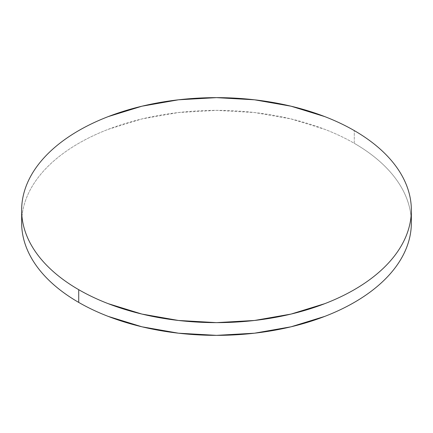 <?xml version="1.0" encoding="UTF-8"?>
<svg xmlns="http://www.w3.org/2000/svg" width="433" height="433" viewBox="0 0 433 433"><rect width="100%" height="100%" fill="white"/><g stroke="black" fill="none" stroke-linecap="round" stroke-linejoin="round"><path stroke-width="0.32" stroke-dasharray="2.17 1.62" d="M354.281 143.318L354.281 130.587L354.281 143.318A194.85 112.493 0 0 0 141.932 118.929A194.85 112.493 0 0 0 21.65 222.865C21.65 215.477 22.9 208.159 25.395 200.917C27.891 193.67 31.587 186.639 36.48 179.814C41.379 172.989 47.381 166.505 54.488 160.367C61.594 154.224 69.675 148.541 78.719 143.318C87.769 138.095 97.609 133.429 108.245 129.326L141.932 118.929L178.488 112.531L216.5 110.366L254.512 112.531L291.068 118.929L324.755 129.326C335.391 133.429 345.231 138.095 354.281 143.318A194.85 112.493 0 0 1 411.35 222.865C411.35 215.477 410.1 208.159 407.605 200.917C405.109 193.67 401.413 186.639 396.52 179.814C391.621 172.989 385.619 166.505 378.512 160.367C371.406 154.224 363.325 148.541 354.281 143.318"/><path stroke-width="0.65" d="M411.35 222.865C411.35 230.248 410.1 237.565 407.605 244.813C405.109 252.055 401.413 259.091 396.52 265.916C391.621 272.736 385.619 279.22 378.512 285.363C371.406 291.506 363.325 297.19 354.281 302.413C345.231 307.636 335.391 312.296 324.755 316.399L291.068 326.796L254.512 333.199L216.5 335.358L178.488 333.199L141.932 326.796L108.245 316.399C97.609 312.296 87.769 307.636 78.719 302.413C69.675 297.19 61.594 291.506 54.488 285.363C47.381 279.22 41.379 272.736 36.48 265.916C31.587 259.091 27.891 252.055 25.395 244.813C22.9 237.565 21.65 230.248 21.65 222.865A194.85 112.493 0 0 0 78.719 302.413A194.85 112.493 0 0 0 291.068 326.796A194.85 112.493 0 0 0 411.35 222.865L411.35 210.135A194.85 112.493 180 0 1 291.068 314.071A194.85 112.493 180 0 1 78.719 289.682L78.719 302.413L78.719 289.682A194.85 112.493 180 0 1 21.65 210.135A194.85 112.493 180 0 1 141.932 106.204A194.85 112.493 180 0 1 354.281 130.587A194.85 112.493 180 0 1 411.35 210.135C411.35 202.752 410.1 195.435 407.605 188.187C405.109 180.945 401.413 173.909 396.52 167.084C391.621 160.264 385.619 153.78 378.512 147.637C371.406 141.494 363.325 135.81 354.281 130.587C345.231 125.364 335.391 120.704 324.755 116.601L291.068 106.204L254.512 99.801L216.5 97.642L178.488 99.801L141.932 106.204L108.245 116.601C97.609 120.704 87.769 125.364 78.719 130.587C69.675 135.81 61.594 141.494 54.488 147.637C47.381 153.78 41.379 160.264 36.48 167.084C31.587 173.909 27.891 180.945 25.395 188.187C22.9 195.435 21.65 202.752 21.65 210.135C21.65 217.523 22.9 224.841 25.395 232.083C27.891 239.33 31.587 246.361 36.48 253.186C41.379 260.011 47.381 266.495 54.488 272.633C61.594 278.776 69.675 284.459 78.719 289.682C87.769 294.905 97.609 299.571 108.245 303.674L141.932 314.071L178.488 320.469L216.5 322.634L254.512 320.469L291.068 314.071L324.755 303.674C335.391 299.571 345.231 294.905 354.281 289.682C363.325 284.459 371.406 278.776 378.512 272.633C385.619 266.495 391.621 260.011 396.52 253.186C401.413 246.361 405.109 239.33 407.605 232.083C410.1 224.841 411.35 217.523 411.35 210.135M21.65 222.865L21.65 210.135"/></g></svg>
